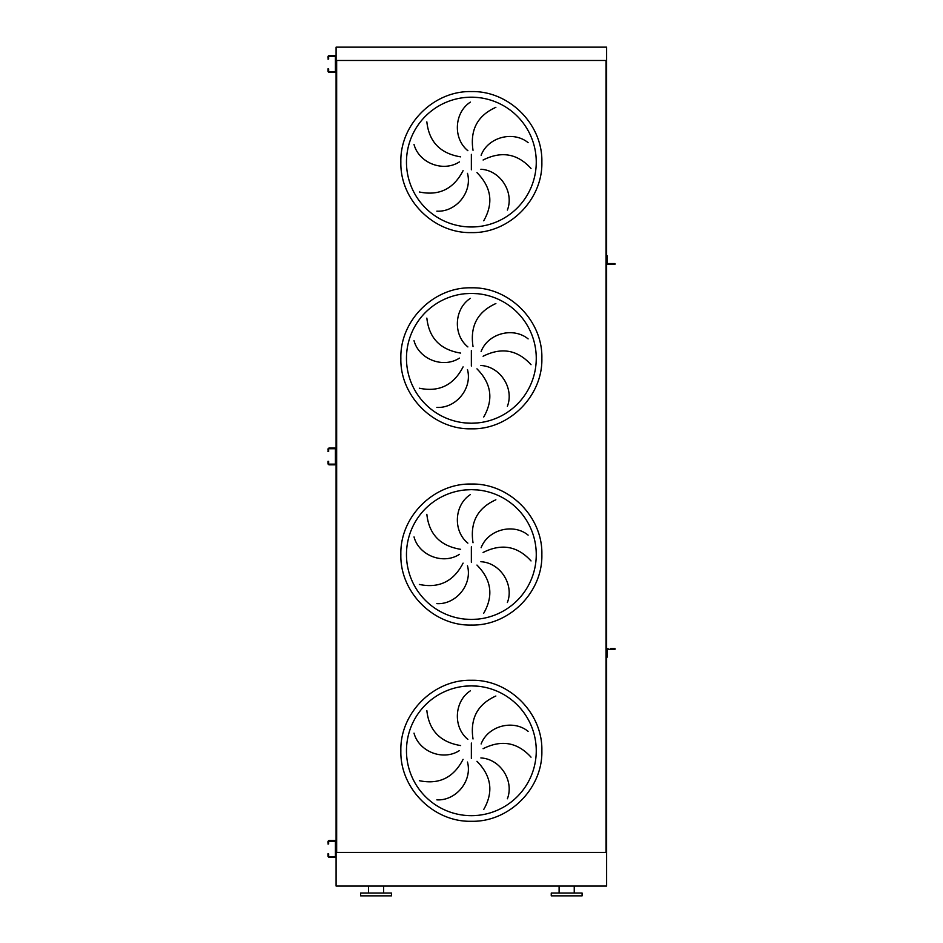 <?xml version="1.0" encoding="UTF-8"?>
<svg xmlns="http://www.w3.org/2000/svg" width="943" height="943" viewBox="0 0 943 943"><rect width="100%" height="100%" fill="white"/><g stroke="black" fill="none" stroke-linecap="round" stroke-linejoin="round"><path stroke-width="1.41" d="M464.993 815.365L471.359 815.671A64.902 64.902 0 0 0 536.261 750.781A64.902 64.902 0 0 0 471.359 685.879L464.993 686.198M426.849 710.562C429.03 730.542 440.298 742.212 460.644 745.559M459.441 750.569C442.974 761.272 418.822 751.547 414.024 733.135M419.352 780.686C439.037 784.788 453.607 777.68 463.084 759.351M467.48 762.05C472.561 781.016 455.858 800.984 436.857 799.853M467.869 739.383C452.616 727.029 454.396 701.05 470.416 690.795M471.359 685.879A64.902 64.902 0 0 0 406.468 750.781A64.902 64.902 0 0 0 471.359 815.671L477.724 815.365L471.359 815.671A64.902 64.902 0 0 0 536.261 750.781A64.902 64.902 0 0 0 471.359 685.879L477.724 686.198L471.359 685.879M464.993 619.127L471.359 619.445A64.902 64.902 0 0 0 536.261 554.543A64.902 64.902 0 0 0 471.359 489.653L464.993 489.959M426.849 514.324C429.03 534.316 440.298 545.973 460.644 549.321M459.441 554.343C442.974 565.034 418.822 555.321 414.024 536.909M419.352 584.448C439.037 588.55 453.607 581.442 463.084 563.124M467.48 565.824C472.561 584.778 455.858 604.758 436.857 603.626M467.869 543.144C452.616 530.803 454.396 504.811 470.416 494.568M471.359 489.653A64.902 64.902 0 0 0 406.468 554.543A64.902 64.902 0 0 0 471.359 619.445L477.724 619.127L471.359 619.445A64.902 64.902 0 0 0 536.261 554.543A64.902 64.902 0 0 0 471.359 489.653L477.724 489.959L471.359 489.653M464.993 422.9L471.359 423.218A64.902 64.902 0 0 0 536.261 358.316A64.902 64.902 0 0 0 471.359 293.414L464.993 293.733M426.849 318.097C429.03 338.077 440.298 349.747 460.644 353.095M459.441 358.104C442.974 368.807 418.822 359.083 414.024 340.671M419.352 388.221C439.037 392.323 453.607 385.216 463.084 366.886M467.48 369.585C472.561 388.551 455.858 408.519 436.857 407.4M467.869 346.918C452.616 334.565 454.396 308.585 470.416 298.33M471.359 293.414A64.902 64.902 0 0 0 406.468 358.316A64.902 64.902 0 0 0 471.359 423.218L477.724 422.9L471.359 423.218A64.902 64.902 0 0 0 536.261 358.316A64.902 64.902 0 0 0 471.359 293.414L477.724 293.733L471.359 293.414M464.993 226.674L471.359 226.98A64.902 64.902 0 0 0 536.261 162.09A64.902 64.902 0 0 0 471.359 97.188L464.993 97.506M426.849 121.859C429.03 141.851 440.298 153.52 460.644 156.856M459.441 161.878C442.974 172.581 418.822 162.856 414.024 144.444M419.352 191.983C439.037 196.097 453.607 188.977 463.084 170.659M467.48 173.359C472.561 192.313 455.858 212.293 436.857 211.161M467.869 150.691C452.616 138.338 454.396 112.358 470.416 102.103M471.359 97.188A64.902 64.902 0 0 0 406.468 162.09A64.902 64.902 0 0 0 471.359 226.98L477.724 226.674L471.359 226.98A64.902 64.902 0 0 0 536.261 162.09A64.902 64.902 0 0 0 471.359 97.188L477.724 97.506L471.359 97.188M495.865 107.325C477.523 115.576 469.909 129.898 473.021 150.279M531.015 168.467C517.495 153.579 501.535 150.762 483.099 160.015M481.119 155.253C488.156 136.912 513.416 130.582 528.115 142.652M483.724 220.792C493.708 203.334 491.456 187.28 476.958 172.604M480.883 169.257C500.485 170.282 514.324 192.348 507.381 210.065M495.865 303.552C477.523 311.803 469.909 326.125 473.021 346.517M531.015 364.693C517.495 349.806 501.535 346.989 483.099 356.242M481.119 351.48C488.156 333.15 513.416 326.808 528.115 338.891M483.724 417.018C493.708 399.573 491.456 383.506 476.958 368.843M480.883 365.495C500.485 366.509 514.324 388.575 507.381 406.292M495.865 499.79C477.523 508.041 469.909 522.351 473.021 542.744M531.015 560.932C517.495 546.032 501.535 543.215 483.099 552.48M481.119 547.706C488.156 529.377 513.416 523.047 528.115 535.117M483.724 613.245C493.708 595.799 491.456 579.745 476.958 565.069M480.883 561.722C500.485 562.747 514.324 584.813 507.381 602.518M495.865 696.017C477.523 704.268 469.909 718.59 473.021 738.97M531.015 757.158C517.495 742.271 501.535 739.453 483.099 748.707M481.119 743.944C488.156 725.615 513.416 719.273 528.115 731.355M483.724 809.483C493.708 792.026 491.456 775.971 476.958 761.307M480.883 757.948C500.485 758.974 514.324 781.04 507.381 798.756M606.62 255.789L607.316 255.789L607.316 257.191L606.62 257.191L606.62 47.15L336.097 47.15L336.097 62.568M336.097 65.373L336.097 455.033M336.097 457.838L336.097 847.498M336.097 850.291L336.097 886.043L606.62 886.043L606.62 852.401L336.097 852.401M336.663 60.47L336.663 852.401L606.054 852.401L606.054 60.47L336.663 60.47M613.622 264.264L613.622 263.568L615.025 263.568L615.025 264.264L608.023 264.264A1.403 1.403 0 0 1 606.62 262.861L606.62 655.68L607.316 655.68L607.316 649.998A0.695 0.695 0 0 1 608.023 649.303L613.622 649.303L613.622 648.595L610.687 648.595M607.316 655.68L607.316 657.082L606.62 657.082L606.62 852.401M376.045 895.85L391.463 895.85L391.463 893.045L360.627 893.045L360.627 895.85L376.045 895.85M566.672 895.85L582.09 895.85L582.09 893.045L551.254 893.045L551.254 895.85L566.672 895.85M606.62 60.47L336.097 60.47M328.671 842.582L328.671 843.985L327.975 843.985L328.671 841.887A0.695 0.695 0 0 1 329.378 841.191L334.694 841.191A0.695 0.695 0 0 1 335.402 841.887L335.402 855.902A0.695 0.695 0 0 1 334.694 856.609L329.378 856.609A0.695 0.695 0 0 1 328.671 855.902L328.671 855.207L327.975 855.902A1.403 1.403 0 0 0 329.378 857.305L334.694 857.305A1.403 1.403 0 0 0 336.097 855.902L336.097 841.887A1.403 1.403 0 0 0 334.694 840.484L329.378 840.484A1.403 1.403 0 0 0 327.975 841.887L327.975 842.582M327.975 855.207L327.975 853.804L328.671 853.804L328.671 855.207M613.622 648.595L615.025 648.595L615.025 649.303L613.622 649.303M608.023 649.303A0.695 0.695 0 0 0 607.316 649.998A0.695 0.695 0 0 1 608.023 649.303M608.023 648.595A1.403 1.403 0 0 0 606.62 649.998L606.62 657.082M328.671 450.129L328.671 451.532L327.975 451.532L328.671 449.422A0.695 0.695 0 0 1 329.378 448.727L334.694 448.727A0.695 0.695 0 0 1 335.402 449.422L335.402 463.437A0.695 0.695 0 0 1 334.694 464.145L329.378 464.145A0.695 0.695 0 0 1 328.671 463.437L328.671 462.742L327.975 463.437A1.403 1.403 0 0 0 329.378 464.84L334.694 464.84A1.403 1.403 0 0 0 336.097 463.437L336.097 449.422A1.403 1.403 0 0 0 334.694 448.019L329.378 448.019A1.403 1.403 0 0 0 327.975 449.422L327.975 450.129M327.975 462.742L327.975 461.339L328.671 461.339L327.975 461.339M328.671 461.339L328.671 462.742M328.671 57.664L328.671 59.067L327.975 59.067L328.671 56.957A0.695 0.695 0 0 1 329.378 56.262L334.694 56.262A0.695 0.695 0 0 1 335.402 56.957L335.402 70.973A0.695 0.695 0 0 1 334.694 71.68L329.378 71.68A0.695 0.695 0 0 1 328.671 70.973L328.671 70.277L327.975 70.973A1.403 1.403 0 0 0 329.378 72.375L334.694 72.375A1.403 1.403 0 0 0 336.097 70.973L336.097 56.957A1.403 1.403 0 0 0 334.694 55.554L329.378 55.554A1.403 1.403 0 0 0 327.975 56.957L327.975 57.664M327.975 70.277L327.975 68.874L328.671 68.874L328.671 70.277M613.622 263.568L608.023 263.568A0.695 0.695 0 0 1 607.316 262.861L607.316 257.191M608.023 263.568A0.695 0.695 0 0 1 607.316 262.861A0.695 0.695 0 0 0 608.023 263.568M608.023 264.264L610.687 264.264M471.359 821.282C433.686 822.261 399.879 788.454 400.858 750.781C399.879 713.108 433.686 679.302 471.359 680.28C509.031 679.302 542.838 713.108 541.86 750.781C542.838 788.454 509.031 822.261 471.359 821.282M471.359 743.06L471.359 758.49M471.359 625.056C433.686 626.022 399.879 592.216 400.858 554.543C399.879 516.87 433.686 483.075 471.359 484.042C509.031 483.075 542.838 516.87 541.86 554.543C542.838 592.216 509.031 626.022 471.359 625.056M471.359 546.834L471.359 562.264M471.359 428.817C433.686 429.796 399.879 395.989 400.858 358.316C399.879 320.644 433.686 286.837 471.359 287.815C509.031 286.837 542.838 320.644 541.86 358.316C542.838 395.989 509.031 429.796 471.359 428.817M471.359 350.607L471.359 366.037M471.359 232.591C433.686 233.558 399.879 199.763 400.858 162.09C399.879 124.417 433.686 90.611 471.359 91.577C509.031 90.611 542.838 124.417 541.86 162.09C542.838 199.763 509.031 233.558 471.359 232.591M471.359 154.369L471.359 169.799M383.612 893.045L383.612 886.043M574.24 893.045L574.24 886.043M559.105 893.045L559.105 886.043M368.477 893.045L368.477 886.043"/></g></svg>

